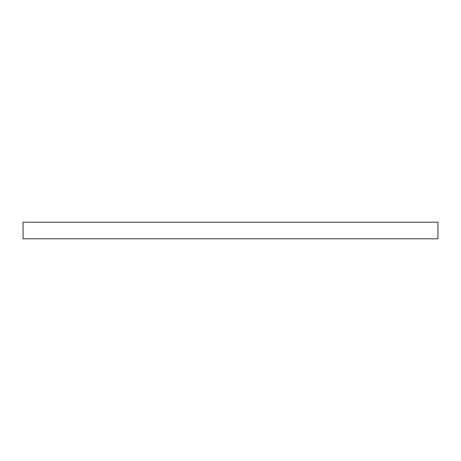 <?xml version="1.0" encoding="UTF-8"?>
<svg xmlns="http://www.w3.org/2000/svg" width="461" height="461" viewBox="0 0 461 461"><rect width="100%" height="100%" fill="white"/><g stroke="black" fill="none" stroke-linecap="round" stroke-linejoin="round"><path stroke-width="0.69" d="M437.95 238.798L23.05 238.798L23.05 222.202L437.95 222.202L437.95 238.798"/></g></svg>
